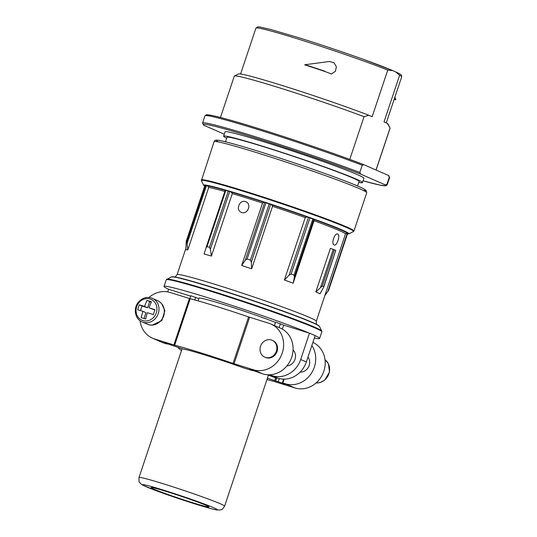 <?xml version="1.0" encoding="UTF-8"?>
<svg xmlns="http://www.w3.org/2000/svg" width="537" height="537" viewBox="0 0 537 537"><rect width="100%" height="100%" fill="white"/><g stroke="black" fill="none" stroke-linecap="round" stroke-linejoin="round"><path stroke-width="0.81" d="M139.298 304.815A45.061 19.513 107.3 0 0 137.66 309.721A45.893 1.987 18.5 0 1 142.929 311.319A45.893 19.876 107.3 0 0 141.197 317.642A45.061 1.947 18.5 0 1 145.655 319.032A45.893 19.876 -72.7 0 1 147.386 312.709A45.893 1.987 18.5 0 1 153.327 314.601A45.061 19.513 -72.7 0 1 154.965 309.701A45.893 1.987 -161.5 0 0 149.024 307.808A45.893 19.876 -72.7 0 1 151.427 301.781A45.061 1.947 -161.5 0 0 146.97 300.391A45.893 19.876 107.3 0 0 144.574 306.419A45.893 1.987 -161.5 0 0 139.298 304.815L142.01 306.003L140.479 310.574M312.89 342.391A24.527 22.084 113.6 0 1 323.328 372.624A24.527 22.084 113.6 0 1 294.934 387.942L274.877 381.706A62.467 2.698 18.5 0 1 266.963 379.538M300.149 372.094A9.196 8.283 -66.4 0 0 308.52 366.999A9.196 8.283 -66.4 0 0 307.983 357.071M267.419 378.169L285.295 384.177L282.402 382.861L285.462 383.794A24.527 22.084 -66.4 0 0 310.957 373.927A24.527 22.084 -66.4 0 0 311.849 345.499M177.881 347.419A24.527 22.084 -66.4 0 0 181.499 350.527M140.056 320.71A24.527 22.084 -66.4 0 0 152.528 338.196A24.527 22.084 -66.4 0 0 154.582 338.961L164.06 343.109L167.121 344.042L164.221 342.727L183.251 349.09A45.128 1.953 18.5 0 1 243.637 367.912L252.538 370.658L252.692 370.188M154.582 338.961L174.646 345.197A62.467 2.698 18.5 0 1 233.051 363.401L253.357 369.745A24.527 22.084 -66.4 0 0 281.824 354.232A24.527 22.084 -66.4 0 0 270.963 324.039L280.442 328.181A24.527 22.084 113.6 0 1 291.302 358.38A24.527 22.084 113.6 0 1 262.835 373.893L249.638 369.342L252.538 370.658M148.971 297.485A24.527 22.084 -66.4 0 1 170.135 292.49L190.199 298.726A62.467 2.698 18.5 0 1 248.604 316.924L268.909 323.267A24.527 22.084 -66.4 0 1 270.963 324.039M275.501 322.408A45.128 1.953 -161.5 0 0 228.144 305.922A45.128 1.953 -161.5 0 0 199.032 298.116L198.113 300.888M313.903 335.095L310.742 333.712A82.013 3.544 -161.5 0 1 313.903 335.095L315.152 335.645A82.013 3.544 -161.5 0 1 319.602 338.458A82.013 3.544 -161.5 0 1 314.36 338.008M189.863 298.632L190.836 295.719L198.851 298.679M274.447 325.556L275.588 322.133L283.69 325.127L309.312 333.115A82.013 3.544 -161.5 0 0 222.358 302.318A82.013 3.544 -161.5 0 0 164.054 286.416A82.013 3.544 -161.5 0 0 168.692 289.289L167.625 291.88M190.695 296.142L168.692 289.289M185.889 248.329L177.089 274.629A73.388 3.175 -161.5 0 1 247.698 294.907A73.388 3.175 -161.5 0 1 316.286 321.2L345.445 234.058A73.388 3.175 -161.5 0 0 314.044 220.727L293.148 283.18A73.388 3.175 18.5 0 0 284.368 280.012L289.154 275.112L291.141 274.078L294.041 275.125L294.417 277.005L293.148 283.18M313.487 219.163L314.058 219.452A74.542 3.222 -161.5 0 1 346.231 233.528L347.385 233.998A76.012 3.289 -161.5 0 0 313.487 219.163L307.104 216.941L305.264 217.559L284.368 280.012M305.264 217.559A73.388 3.175 -161.5 0 0 272.541 206.329L251.645 268.782A73.388 3.175 18.5 0 0 241.67 265.506L245.342 260.156L247.127 259.015L250.423 260.096L251.329 262.123L251.645 268.782M309.104 217.579A76.012 3.289 -161.5 0 0 270.098 204.188L263.828 202.201L262.566 203.053L241.67 265.506M232.306 193.622L211.41 256.075A73.388 3.175 18.5 0 0 204.047 253.947L225.258 190.239L231.118 192.011L232.306 193.622A73.388 3.175 -161.5 0 1 262.566 203.053M224.849 191.467A73.388 3.175 -161.5 0 0 208.705 187.467L187.809 249.92A73.388 3.175 18.5 0 0 185.862 249.745L186.185 241.516L186.829 241.569L187.809 249.92M335.793 250.39L330.409 248.356L315.83 291.927A73.388 3.175 18.5 0 1 320.052 293.779L323.69 287.147L335.793 250.39L323.67 286.624L322.267 286.013L315.83 291.927M334.142 244.973L334.256 245.02C336.974 246.228 340.659 234.615 337.672 234.038C334.564 232.702 330.946 243.979 334.142 244.973M245.369 201.597C239.502 199.408 235.401 210.135 241.247 212.31C247.268 215.33 252.236 204.201 245.852 201.778L245.369 201.597M204.986 185.339L207.725 185.97L208.705 187.467M270.098 204.188L271.735 204.798L272.541 206.329M314.044 220.727L314.058 219.452M192.139 502.572A30.468 1.316 -161.5 0 0 208.886 506.921A30.468 1.316 -161.5 0 0 180.412 496A30.468 1.316 -161.5 0 0 151.098 487.583A30.468 1.316 -161.5 0 0 192.139 502.572M205.946 247.98L207.034 246.577L209.47 247.282L210.363 249.255L211.41 256.075M186.131 241.576L204.993 185.312M324.851 295.598L328.637 290.309L347.432 234.051M267.339 374.745L276.427 378.169L272.944 376.618L278.139 378.236A23.95 21.567 -66.4 0 0 306.345 361.965L315.152 335.645M269.386 374.799L272.481 375.766A23.95 21.567 -66.4 0 0 300.686 359.495L309.493 333.168L310.742 333.712M286.906 365.905A9.196 8.283 -66.4 0 0 294.847 359.777A9.196 8.283 -66.4 0 0 293.074 349.996M282.348 329.141L283.69 325.127M164.06 343.109A24.527 22.084 113.6 0 1 161.999 342.344L152.528 338.196M264.761 357.125L265.446 357.427A9.196 8.283 -66.4 0 0 266.218 357.716A9.196 8.283 -66.4 0 0 276.891 351.896A9.196 8.283 -66.4 0 0 272.816 340.572L272.138 340.277A9.196 8.283 -66.4 0 0 260.861 345.378A9.196 8.283 -66.4 0 0 264.761 357.125A9.196 8.283 -66.4 0 0 265.533 357.414A9.196 8.283 -66.4 0 0 276.213 351.601A9.196 8.283 -66.4 0 0 272.138 340.277M146.97 300.391L149.682 301.579L147.615 307.748L142.01 306.003M151.293 302.083L149.682 301.579M144.574 306.419L147.615 307.748M142.929 311.319L145.977 312.655L144.017 318.515M149.024 307.808L154.857 310.003M220.459 117.482L234.3 76.106A82.127 3.551 18.5 0 1 234.427 75.979L238.482 73.965A78.919 3.41 18.5 0 1 288.369 87.43A78.919 3.41 18.5 0 1 368.765 115.26L372.141 116.737L387.748 70.079L392.936 70.689L395.662 71.891L399.622 75.274A76.838 3.323 18.5 0 1 401.683 76.845L401.528 75.415C401.28 75.079 401.629 74.663 395.662 71.891M376.021 170.001L390.05 128.068L387.385 123.409L384.009 121.933L399.622 75.274M387.385 123.409A78.919 3.41 18.5 0 1 388.023 123.993L390.05 128.068A82.127 3.551 18.5 0 1 390.07 128.222L376.081 170.028M234.427 75.979A82.127 3.551 18.5 0 1 282.422 88.766A82.127 3.551 18.5 0 1 364.059 116.69L368.765 115.26M349.768 159.395L364.059 116.69M394.923 97.056L395.829 99.795A82.127 3.551 18.5 0 1 394.118 99.452M394.205 99.197L395.829 99.795M363.958 164.725L362.22 165.215L359.79 172.471A97.345 4.209 18.5 0 0 259.921 138.17A97.345 4.209 18.5 0 0 202.55 123.06L204.98 115.797L206.436 114.79C208.423 114.475 216.055 116.173 229.339 119.879C262.526 129.048 329.362 151.313 363.871 164.684L388.332 175.384L389.338 177.076L386.909 184.339A97.345 4.209 18.5 0 1 387.17 184.835L389.6 177.572A97.345 4.209 18.5 0 0 389.338 177.076M359.79 172.471L360.804 174.163L385.17 184.829L386.909 184.339M224.278 134.196L203.825 125.242L202.55 123.06M226.688 138.217A73.2 3.162 18.5 0 1 223.62 136.17L225.077 131.807A73.2 3.162 18.5 0 1 265.312 142.265A73.2 3.162 18.5 0 1 363.911 178.264L362.455 182.62A73.2 3.162 18.5 0 1 358.77 182.412M223.62 136.17A73.2 3.162 18.5 0 1 263.855 146.621A73.2 3.162 18.5 0 1 362.455 182.62M225.493 141.788L226.997 137.297A69.642 3.007 18.5 0 1 265.271 147.239A69.642 3.007 18.5 0 1 359.078 181.493L357.575 185.983M388.815 175.686L388.332 175.384M305.137 64.715L304.667 64.809A76.838 3.323 18.5 0 1 324.489 71.334L331.443 73.958L335.377 71.354L336.377 66.742L333.96 62.708L329.376 61.5L305.137 64.715A82.127 3.551 18.5 0 1 324.939 71.246M150.105 298.988A11.398 10.263 113.6 0 1 156.589 311.836A11.398 10.263 113.6 0 1 144.742 320.965A11.398 10.263 113.6 0 1 136.069 309.802A11.398 10.263 113.6 0 1 150.105 298.988M282.824 382.975L284.113 379.129M294.934 387.942L285.462 383.794M253.357 369.745L262.835 373.893M224.607 506.123A45.128 1.953 -161.5 0 0 182.432 489.959A45.128 1.953 -161.5 0 0 139.023 477.487C138.848 480.816 138.982 482.36 139.425 482.132L141.077 484.079L142.896 485.226L157.549 491.201L195.804 504.162C206.033 507.358 213.048 509.298 216.854 509.969L220.264 509.996C221.653 509.143 221.64 510.855 224.607 506.123L268.413 375.215M204.939 185.366A76.012 3.289 -161.5 0 0 204.657 186.211M225.238 190.306A74.542 3.222 -161.5 0 0 207.725 185.97M225.365 190.246A76.012 3.289 -161.5 0 0 206.007 185.453M263.828 202.201A74.542 3.222 -161.5 0 0 231.118 192.011M265.11 202.55A76.012 3.289 -161.5 0 0 229.044 191.313M307.104 216.941A74.542 3.222 -161.5 0 0 271.735 204.798M363.14 190.36A78.563 3.397 -161.5 0 0 292.108 162.161A78.563 3.397 -161.5 0 0 218.418 141.936M214.102 141.661C214.787 140.486 215.512 139.989 216.263 140.164C216.935 140.117 217.774 139.828 228.668 142.594C242.409 146.225 261.264 151.984 285.234 159.878C306.399 166.879 324.972 173.384 340.968 179.398C352.977 183.923 360.77 187.185 364.354 189.178L365.939 190.252L366.744 192.736A80.483 3.477 -161.5 0 0 291.531 163.899A80.483 3.477 -161.5 0 0 214.102 141.661L201.368 180.66A80.255 3.47 -161.5 0 1 278.555 202.671A80.255 3.47 -161.5 0 1 353.447 231.548L353.95 230.984A80.483 3.477 -161.5 0 0 278.73 202.147A80.483 3.477 -161.5 0 0 201.308 179.915M353.447 231.548L348.768 233.87A76.556 3.309 -161.5 0 0 277.334 206.329A76.556 3.309 -161.5 0 0 203.704 185.339L201.368 180.66M318.904 325.858A77.543 3.35 -161.5 0 0 246.537 298.364A77.543 3.35 -161.5 0 0 172.202 276.777M171.464 276.864L174.988 276.991L195.28 282.2L245.275 297.941C264.654 304.425 281.502 310.366 295.82 315.776L316.662 324.415L319.434 326.375A78.087 3.376 -161.5 0 0 246.476 298.559A78.087 3.376 -161.5 0 0 171.464 276.864L166.282 279.757L164.054 286.416M319.434 326.375L321.77 331.047A81.792 3.537 -161.5 0 0 245.355 301.908A81.792 3.537 -161.5 0 0 166.792 279.193M321.77 331.047L321.831 331.799A82.013 3.544 -161.5 0 0 245.181 302.412A82.013 3.544 -161.5 0 0 166.282 279.757M195.69 504.122A39.376 1.705 -161.5 0 0 201.489 502.961A39.376 1.705 -161.5 0 0 142.795 484.669A39.376 1.705 -161.5 0 0 195.69 504.122M225.842 190.373L207.034 246.577M228.279 191.078L209.47 247.282M229.675 191.521L210.363 249.255M225.258 190.246L206.033 247.718M205.637 185.366L186.829 241.569M206.483 185.594L187.171 243.328M347.103 233.877L327.785 291.611M309.943 217.874L291.141 274.078M312.849 218.921L294.041 275.125M313.736 219.271L294.417 277.005M308.473 217.378L289.154 275.112M264.66 202.422L245.342 260.156M270.641 204.389L251.329 262.123M265.929 202.811L247.127 259.015M269.232 203.892L250.423 260.096M333.282 249.356L320.643 287.12M334.397 249.779L322.267 286.013M300.686 359.495L306.345 361.965M272.481 375.766L278.139 378.236M194.797 299.955L195.69 297.29M276.193 378.041L276.313 377.665M279.133 327.61L280.442 323.704M167.054 344.002L167.202 343.546M173.874 344.976L189.427 298.498M174.646 345.197L190.199 298.726M233.051 363.401L248.604 316.924M234.072 363.737L249.618 317.26M252.471 370.624L252.618 370.168M151.3 297.948A12.841 11.559 113.6 0 1 152.38 298.35A12.841 11.559 113.6 0 1 157.824 314.749A12.841 11.559 113.6 0 1 142.083 321.878L147.38 324.194A12.841 11.559 113.6 0 0 163.12 317.065A12.841 11.559 113.6 0 0 157.677 300.666C162.422 303.069 164.624 307.171 164.288 312.957C163.698 321.361 154.294 327.59 147.38 324.194M278.193 381.881L279.3 378.558M275.709 380.793L276.716 377.793M274.743 380.451L275.575 377.974M316.118 382.928A12.841 11.559 -66.4 0 0 328.678 374.336A12.841 11.559 -66.4 0 0 325.013 359.73L328.369 363.643L329.543 371.96L324.751 380.149L320.139 382.566L316.098 382.941M299.277 37.872A75.308 3.256 18.5 0 1 392.01 70.3M240.583 73.999L255.948 28.078A76.838 3.323 18.5 0 1 298.176 39.053A76.838 3.323 18.5 0 1 387.748 70.079M206.718 115.583A96.19 4.155 18.5 0 1 260.445 129.169A96.19 4.155 18.5 0 1 363.784 164.658M204.98 115.797A97.345 4.209 18.5 0 1 262.351 130.914A97.345 4.209 18.5 0 1 362.22 165.215M203.825 125.242A96.19 4.155 18.5 0 1 256.142 138.251A96.19 4.155 18.5 0 1 360.804 174.163M385.17 184.829A96.19 4.155 18.5 0 1 363.059 180.821L379.881 185.097L385.714 185.842L387.17 184.835M182.103 348.735L139.023 477.487M345.445 234.058L345.888 233.467M366.744 192.736L353.95 230.984M348.768 233.87L347.446 234.031M203.704 185.339L204.651 186.245M316.286 321.2C316.219 323.71 316.508 324.932 317.152 324.872M174.189 277.038C174.552 277.508 175.518 276.709 177.089 274.629M321.831 331.799L319.602 338.458M204.959 185.312L186.138 241.556M276.427 378.169L276.568 377.746M167.121 344.042L167.275 343.573M157.677 300.666L151.266 297.934C146.688 296.719 142.607 297.907 139.029 301.499C132.981 307.513 134.639 318.978 142.083 321.878M152.313 325.066L161.825 320.602L164.886 310.695L161.664 303.7M282.402 382.861L283.65 379.122M392.936 70.689L363.495 59.412C342.405 51.847 320.992 44.665 299.243 37.858L270.883 29.522L259.666 26.964L257.733 26.85L255.948 28.078M386.271 122.919L401.683 76.845M388.815 175.68L389.6 177.572M330.993 74.059L331.443 73.965"/></g></svg>
